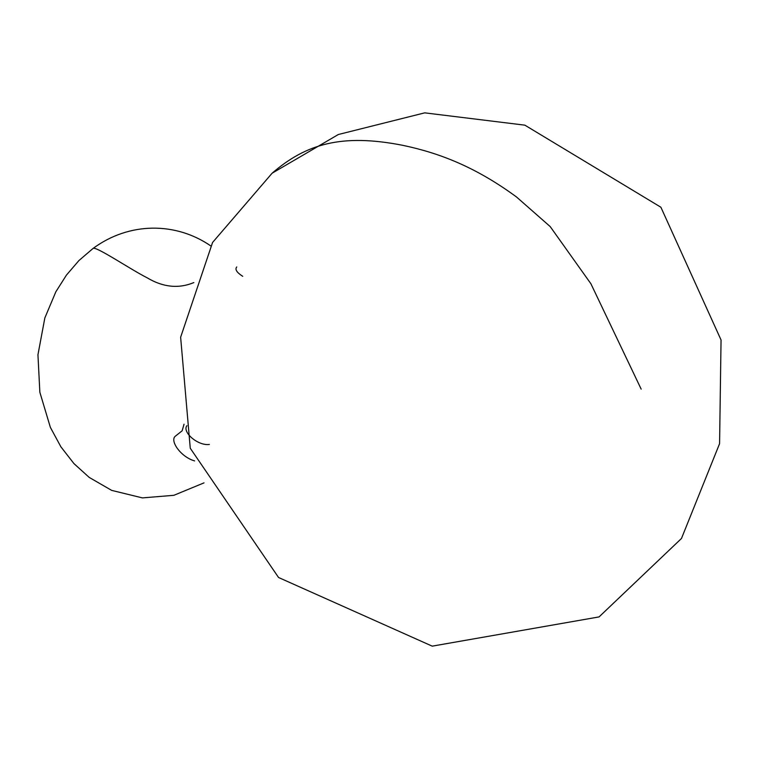 <?xml version="1.0" encoding="UTF-8"?>
<svg xmlns="http://www.w3.org/2000/svg" width="759" height="759" viewBox="0 0 759 759"><rect width="100%" height="100%" fill="white"/><g stroke="black" fill="none" stroke-linecap="round" stroke-linejoin="round"><path stroke-width="1.14" d="M641.175 389.139L590.9 283.752L550.199 226.59L516.537 196.998C475.513 166.885 439.433 153.043 402.83 145.339C341.616 133.28 305.934 143.982 272.12 173.204L338.353 134.504L424.727 112.854L524.877 125.169L660.89 207.235L721.05 339.985L719.579 443.664L681.468 538.482L599.06 616.915L432.213 646.146L278.553 577.495L190.262 448.246L180.633 337.224L212.577 242.463L272.12 173.204M193.849 282.585C178.64 288.885 163.1 287.31 147.218 277.841C130.225 269.265 95.463 245.669 93.015 248.468C129.324 221.685 175.917 221.96 210.66 245.84M236.751 266.959C234.74 269.36 236.732 272.481 242.728 276.314M209.38 444.442C198.061 446.121 181.875 432.07 186.913 425.666M184.039 424.205L182.132 430.808L174.978 436.501C170.073 441.358 180.965 457.051 194.608 460.912M204.019 482.866L173.877 495.304L142.426 497.895L111.677 490.39L89.201 477.402L73.946 463.597L60.891 446.823L50.36 427.355L39.847 392.242L37.95 354.766L44.838 317.955L55.843 291.807L66.422 275.119L78.917 260.565L93.015 248.468"/></g></svg>

